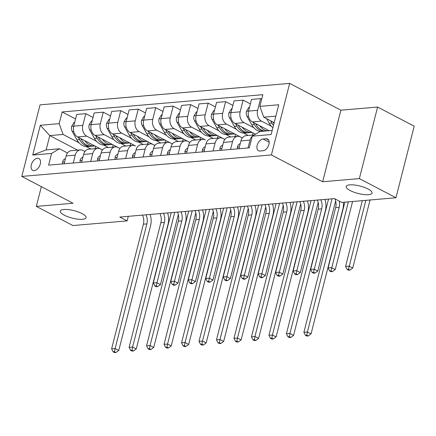 <?xml version="1.0" encoding="UTF-8"?>
<svg xmlns="http://www.w3.org/2000/svg" width="436" height="436" viewBox="0 0 436 436"><rect width="100%" height="100%" fill="white"/><g stroke="black" fill="none" stroke-linecap="round" stroke-linejoin="round"><path stroke-width="0.65" d="M82.104 213.613A13.336 3.831 14.3 0 1 86.077 217.678A13.336 3.831 14.3 0 1 77.815 219.15A13.336 3.831 14.3 0 1 64.206 215.155A13.336 3.831 14.3 0 1 60.233 211.089A13.336 3.831 14.3 0 1 68.501 209.618A13.336 3.831 14.3 0 1 82.104 213.613M368.082 189.006A13.336 3.831 14.3 0 1 372.055 193.066A13.336 3.831 14.3 0 1 363.788 194.538A13.336 3.831 14.3 0 1 350.184 190.543A13.336 3.831 14.3 0 1 346.211 186.483A13.336 3.831 14.3 0 1 354.479 185.011A13.336 3.831 14.3 0 1 368.082 189.006M34.221 170.629A6.665 4.06 -62.4 0 0 39.905 165.2A6.665 4.06 -62.4 0 0 38.891 158.535A6.665 4.06 -62.4 0 0 37.376 158.252A6.665 4.06 -62.4 0 0 31.692 163.68A6.665 4.06 -62.4 0 0 32.705 170.345A6.665 4.06 -62.4 0 0 34.221 170.629M289.657 83.39L40.041 104.869L21.8 176.427L271.415 154.944L289.657 83.39L340.892 110.204L322.656 181.763L359.362 178.602L377.603 107.049L340.892 110.204M377.603 107.049L414.2 126.2L395.959 197.759L359.362 178.602M395.959 197.759L341.77 202.418L334.45 198.593L119.796 217.063L127.116 220.894L128.277 216.332M266.107 138.757L263.028 139.024A6.458 3.935 -62.4 0 0 257.523 144.278A6.458 3.935 -62.4 0 0 258.504 150.742A6.458 3.935 -62.4 0 0 259.976 151.014L263.05 150.747A6.458 3.935 -62.4 0 0 268.56 145.493A6.458 3.935 -62.4 0 0 267.573 139.03A6.458 3.935 -62.4 0 0 266.107 138.757L268.636 140.081M275.835 116.145L263.742 117.18L259.861 106.384L262.843 94.683L62.168 111.948L75.559 118.957M259.861 106.384L278.74 104.76L271.148 134.539L252.27 136.163L260.096 131.492L272.189 130.451M77.592 150.148L49.786 135.596L46.14 149.908L59.421 148.763L51.595 153.434L48.614 165.135L249.288 147.864L252.27 136.163M51.595 153.434L32.716 155.058L40.308 125.274L59.187 123.65L62.168 111.948M41.36 186.663L36.33 206.402L72.926 225.554L127.116 220.894M36.33 206.402L73.035 203.241L21.8 176.427M322.656 181.763L271.415 154.944M59.421 148.763L67.487 152.987M73.221 163.015L75.226 155.145A8.333 6.159 -94.9 0 1 80.366 149.908A8.333 6.159 -94.9 0 1 83.053 150.475L84.971 151.483M90.699 161.511L92.705 153.641A8.333 6.159 -94.9 0 1 97.844 148.404A8.333 6.159 -94.9 0 1 100.531 148.97L102.449 149.979M108.177 160.007L110.183 152.137A8.333 6.159 -94.9 0 1 115.327 146.899A8.333 6.159 -94.9 0 1 118.014 147.466L119.933 148.469M125.661 158.502L127.666 150.633A8.333 6.159 -94.9 0 1 132.806 145.395A8.333 6.159 -94.9 0 1 135.492 145.962L112.57 133.939A8.333 6.159 -94.9 0 1 108.689 123.137L111.671 111.436L120.761 110.657L127.999 114.445M143.139 156.998L145.144 149.128A8.333 6.159 -94.9 0 1 150.289 143.891A8.333 6.159 -94.9 0 1 152.971 144.458L154.889 145.46M160.622 155.494L162.628 147.624A8.333 6.159 -94.9 0 1 167.767 142.387A8.333 6.159 -94.9 0 1 170.454 142.954L172.373 143.956M178.101 153.99L180.106 146.12A8.333 6.159 -94.9 0 1 185.245 140.883A8.333 6.159 -94.9 0 1 187.932 141.449L189.851 142.452M195.579 152.486L197.584 144.616A8.333 6.159 -94.9 0 1 202.729 139.378A8.333 6.159 -94.9 0 1 205.416 139.945L182.493 127.922A8.333 6.159 -94.9 0 1 178.607 117.121L181.589 105.419L190.679 104.64L197.922 108.428M213.062 150.981L215.068 143.112A8.333 6.159 -94.9 0 1 220.207 137.874A8.333 6.159 -94.9 0 1 222.894 138.441L224.813 139.444M230.54 149.477L232.546 141.607A8.333 6.159 -94.9 0 1 237.685 136.37A8.333 6.159 -94.9 0 1 240.372 136.937L242.291 137.94M274.179 122.647L263.742 117.18M271.361 126.282L261.502 121.121A8.333 6.159 -94.9 0 1 257.616 110.324L260.603 98.623L261.693 99.195M269.23 130.707L252.411 121.906A8.333 6.159 -94.9 0 1 248.531 111.104L251.512 99.403L260.603 98.623M253.877 127.786L244.024 122.625A8.333 6.159 -94.9 0 1 240.138 111.829L243.119 100.127L250.362 103.915M255.556 134.206L234.933 123.41A8.333 6.159 -94.9 0 1 231.047 112.608L234.028 100.907L243.119 100.127M248.198 135.465L243.593 133.056M236.399 129.29L226.54 124.129A8.333 6.159 -94.9 0 1 222.66 113.333L225.641 101.632L232.879 105.419M242.307 137.923L217.455 124.914A8.333 6.159 -94.9 0 1 213.569 114.112L216.55 102.411L225.641 101.632M230.72 136.969L226.115 134.561M218.916 130.795L209.062 125.633A8.333 6.159 -94.9 0 1 205.176 114.837L208.163 103.136L215.4 106.924M224.829 139.427L199.971 126.418A8.333 6.159 -94.9 0 1 196.086 115.616L199.072 103.915L208.163 103.136M213.237 138.474L208.637 136.065M201.437 132.299L191.584 127.138A8.333 6.159 -94.9 0 1 187.698 116.341L190.679 104.64M195.759 139.978L191.153 137.569M183.959 133.803L174.1 128.642A8.333 6.159 -94.9 0 1 170.22 117.845L173.201 106.144L180.439 109.932M189.867 142.436L165.01 129.427A8.333 6.159 -94.9 0 1 161.129 118.625L164.11 106.924L173.201 106.144M178.275 141.482L173.675 139.073M166.476 135.307L156.622 130.146A8.333 6.159 -94.9 0 1 152.736 119.35L155.717 107.648L162.96 111.436M172.384 143.94L147.531 130.931A8.333 6.159 -94.9 0 1 143.646 120.129L146.632 108.428L155.717 107.648M160.797 142.986L156.192 140.577M148.998 136.811L139.139 131.65A8.333 6.159 -94.9 0 1 135.258 120.854L138.239 109.153L145.482 112.94M154.905 145.444L130.053 132.435A8.333 6.159 -94.9 0 1 126.168 121.633L129.149 109.932L138.239 109.153M143.319 144.49L138.713 142.082M131.519 138.316L121.66 133.154A8.333 6.159 -94.9 0 1 117.775 122.358L120.761 110.657M125.835 145.995L121.235 143.586M114.036 139.82L104.182 134.659A8.333 6.159 -94.9 0 1 100.296 123.862L103.278 112.161L110.521 115.949M119.944 148.453L95.092 135.443A8.333 6.159 -94.9 0 1 91.206 124.642L94.187 112.94L103.278 112.161M108.357 147.499L103.752 145.09M96.558 141.324L86.699 136.163A8.333 6.159 -94.9 0 1 82.818 125.366L85.799 113.665L93.037 117.453M102.465 149.957L77.608 136.948A8.333 6.159 -94.9 0 1 73.728 126.146L76.709 114.445L85.799 113.665M90.873 149.003L86.274 146.594M79.074 142.828L63.073 134.452L49.786 135.596L40.308 125.274M248.024 147.973L250.03 140.103A8.333 6.159 -94.9 0 1 252.264 136.179M252.302 136.146A8.333 6.159 -94.9 0 1 254.041 135.111M238.933 148.758L240.939 140.888A8.333 6.159 -94.9 0 1 246.078 135.651L254.324 134.937M253.016 132.876L252.449 135.1M221.45 150.262L223.455 142.392A8.333 6.159 -94.9 0 1 228.6 137.155L237.685 136.37M235.538 134.381L234.971 136.604M203.972 151.766L205.977 143.896A8.333 6.159 -94.9 0 1 211.117 138.659L220.207 137.874M218.055 135.885L217.488 138.108M186.494 153.27L188.499 145.401A8.333 6.159 -94.9 0 1 193.639 140.163L202.729 139.378M200.576 137.389L200.01 139.613M169.01 154.775L171.016 146.905A8.333 6.159 -94.9 0 1 176.155 141.667L185.245 140.883M183.098 138.893L182.531 141.117M151.532 156.279L153.537 148.409A8.333 6.159 -94.9 0 1 158.677 143.172L167.767 142.387M165.615 140.397L165.048 142.621M134.048 157.783L136.054 149.913A8.333 6.159 -94.9 0 1 141.199 144.676L150.289 143.891M148.136 141.902L147.57 144.125M116.57 159.287L118.576 151.417A8.333 6.159 -94.9 0 1 123.715 146.18L132.806 145.395M130.658 143.406L130.091 145.629M99.092 160.791L101.098 152.922A8.333 6.159 -94.9 0 1 106.237 147.684L115.327 146.899M113.175 144.91L112.608 147.134M81.608 162.296L83.614 154.426A8.333 6.159 -94.9 0 1 88.759 149.188L97.844 148.404M59.187 123.65L63.073 134.452M95.697 146.414L95.13 148.638M64.13 163.8L66.136 155.93A8.333 6.159 -94.9 0 1 71.275 150.693L80.366 149.908M32.716 155.058L46.14 149.908M339.252 201.1A10.42 7.701 -94.9 0 1 339.164 207.356L307.391 331.998L311.053 333.911L342.821 209.269A15.625 11.549 85.1 0 0 343.328 202.288M334.919 198.832A10.42 7.701 -94.9 0 1 335.666 207.656L303.897 332.297L307.391 331.998L306.802 335.175L305.402 335.295L306.868 336.063L308.263 335.943L306.802 335.175M308.263 335.943L311.053 333.911M303.897 332.297L305.402 335.295M266.652 118.706L269.23 123.312A15.941 11.783 85.1 0 0 272.887 127.721M270.593 120.767L271.89 123.083A15.941 11.783 85.1 0 0 273.47 125.421M273.944 123.573A15.941 11.783 -94.9 0 1 273.568 122.936L273.083 122.069M362.343 200.653L345.574 266.434L349.067 266.134L352.729 268.047L370.077 199.982M365.837 200.347L348.478 269.312L347.078 269.432L348.544 270.2L349.939 270.08L348.478 269.312M349.939 270.08L352.729 268.047M345.574 266.434L347.078 269.432M237.549 148.878L237.337 146.981A5.521 4.082 -94.9 0 1 240.154 143.706L240.225 143.689M320.809 199.764A10.42 7.701 -94.9 0 1 321.681 208.86L289.913 333.502L293.57 335.415L325.343 210.773A15.625 11.549 85.1 0 0 324.934 199.41M317.315 200.064A10.42 7.701 -94.9 0 1 318.187 209.16L286.414 333.802L289.913 333.502L289.319 336.679L287.923 336.799L289.384 337.568L290.785 337.448L289.319 336.679M290.785 337.448L293.57 335.415M286.414 333.802L287.923 336.799M220.066 150.382L219.858 148.485A5.521 4.082 -94.9 0 1 222.676 145.21L222.742 145.193M303.331 201.269A10.42 7.701 -94.9 0 1 304.203 210.365L272.429 335.006L276.092 336.919L307.865 212.278A15.625 11.549 85.1 0 0 307.456 200.914M299.832 201.568A10.42 7.701 -94.9 0 1 300.709 210.664L268.936 335.306L272.429 335.006L271.841 338.183L270.44 338.303L271.906 339.072L273.307 338.952L271.841 338.183M273.307 338.952L276.092 336.919M268.936 335.306L270.44 338.303M202.587 151.886L202.38 149.989A5.521 4.082 -94.9 0 1 205.198 146.714L205.263 146.698M285.847 202.773A10.42 7.701 -94.9 0 1 286.725 211.869L254.951 336.51L258.613 338.429L290.381 213.782A15.625 11.549 85.1 0 0 289.978 202.418M282.354 203.072A10.42 7.701 -94.9 0 1 283.226 212.169L251.458 336.81L254.951 336.51L254.362 339.688L252.962 339.808L254.428 340.576L255.823 340.456L254.362 339.688M255.823 340.456L258.613 338.429M251.458 336.81L252.962 339.808M249.485 107.349L248.793 107.409L246.411 111.393A5.521 4.082 85.1 0 0 247.092 116.499L251.752 124.816A15.941 11.783 85.1 0 0 260.346 131.47M259.692 125.715A15.941 11.783 85.1 0 0 267.339 130.871M253.114 122.271L254.411 124.587A15.941 11.783 85.1 0 0 263.001 131.241M264.679 131.1A15.941 11.783 -94.9 0 1 256.085 124.44L255.6 123.573M344.86 202.157L328.09 267.938L331.589 267.639L335.246 269.552L352.599 201.487M348.359 201.852L330.995 270.816L329.6 270.936L331.06 271.704L332.461 271.584L330.995 270.816M332.461 271.584L335.246 269.552M328.09 267.938L329.6 270.936M232.007 108.853L231.314 108.913L228.927 112.897A5.521 4.082 85.1 0 0 229.614 118.003L234.274 126.32A15.941 11.783 85.1 0 0 244.934 133.045L247.594 132.816A15.941 11.783 85.1 0 0 248.427 132.702M242.209 127.219A15.941 11.783 85.1 0 0 251.926 132.44A15.941 11.783 85.1 0 0 252.15 132.419M235.631 123.775L236.928 126.091A15.941 11.783 85.1 0 0 247.594 132.816M251.926 132.44L249.272 132.669A15.941 11.783 -94.9 0 1 238.606 125.944L238.121 125.078M328.542 199.099L310.612 269.443L314.111 269.143L317.768 271.056L335.644 200.931M332.041 198.8L313.517 272.32L312.116 272.44L313.582 273.209L314.983 273.089L313.517 272.32M314.983 273.089L317.768 271.056M310.612 269.443L312.116 272.44M214.528 110.357L213.831 110.417L211.449 114.401A5.521 4.082 85.1 0 0 212.13 119.508L216.79 127.824A15.941 11.783 85.1 0 0 227.456 134.55L230.11 134.321A15.941 11.783 85.1 0 0 230.949 134.206M224.731 128.724A15.941 11.783 85.1 0 0 234.448 133.945A15.941 11.783 85.1 0 0 234.672 133.923M218.153 125.279L219.45 127.595A15.941 11.783 85.1 0 0 230.11 134.321M234.448 133.945L231.789 134.174A15.941 11.783 -94.9 0 1 221.128 127.448L220.643 126.582M311.064 200.604L293.134 270.947L296.627 270.647L300.29 272.56L318.166 202.435M314.558 200.304L296.039 273.824L294.638 273.944L296.104 274.713L297.499 274.593L296.039 273.824M297.499 274.593L300.29 272.56M293.134 270.947L294.638 273.944M185.104 153.39L184.897 151.494A5.521 4.082 -94.9 0 1 187.714 148.218L187.714 148.218M268.369 204.277A10.42 7.701 -94.9 0 1 269.241 213.373L237.473 338.014L241.13 339.933L272.903 215.286A15.625 11.549 85.1 0 0 272.495 203.923M264.875 204.577A10.42 7.701 -94.9 0 1 265.747 213.673L233.974 338.314L237.473 338.014L236.879 341.192L235.484 341.312L236.944 342.08L238.345 341.96L236.879 341.192M238.345 341.96L241.13 339.933M233.974 338.314L235.484 341.312M197.045 111.861L196.353 111.921L193.965 115.905A5.521 4.082 85.1 0 0 194.652 121.012L199.312 129.329A15.941 11.783 85.1 0 0 209.972 136.054L212.632 135.825A15.941 11.783 85.1 0 0 213.466 135.71M207.253 130.228A15.941 11.783 85.1 0 0 216.965 135.449A15.941 11.783 85.1 0 0 217.188 135.427M200.669 126.783L201.966 129.1A15.941 11.783 85.1 0 0 212.632 135.825M216.965 135.449L214.31 135.678A15.941 11.783 -94.9 0 1 203.645 128.952L203.16 128.086M293.581 202.108L275.65 272.451L279.149 272.151L282.806 274.064L300.682 203.939M297.08 201.808L278.555 275.329L277.16 275.448L278.62 276.217L280.021 276.097L278.555 275.329M280.021 276.097L282.806 274.064M275.65 272.451L277.16 275.448M167.626 154.894L167.419 152.998A5.521 4.082 -94.9 0 1 170.236 149.722L170.236 149.722M250.891 205.781A10.42 7.701 -94.9 0 1 251.763 214.877L219.989 339.519L223.652 341.437L255.42 216.79A15.625 11.549 85.1 0 0 255.016 205.427M247.392 206.081A10.42 7.701 -94.9 0 1 248.264 215.177L216.496 339.818L219.989 339.519L219.401 342.696L218 342.816L219.466 343.584L220.861 343.464L219.401 342.696M220.861 343.464L223.652 341.437M216.496 339.818L218 342.816M150.148 156.399L149.935 154.502A5.521 4.082 -94.9 0 1 152.758 151.227L152.758 151.227M233.407 207.285A10.42 7.701 -94.9 0 1 234.279 216.381L202.511 341.023L206.168 342.941L237.942 218.294A15.625 11.549 85.1 0 0 237.538 206.931M229.914 207.585A10.42 7.701 -94.9 0 1 230.786 216.681L199.012 341.323L202.511 341.023L201.917 344.2L200.522 344.32L201.982 345.089L203.383 344.969L201.917 344.2M203.383 344.969L206.168 342.941M199.012 341.323L200.522 344.32M132.664 157.903L132.457 156.006A5.521 4.082 -94.9 0 1 135.274 152.731L135.34 152.714M215.929 208.79A10.42 7.701 -94.9 0 1 216.801 217.886L185.033 342.527L188.69 344.445L220.463 219.799A15.625 11.549 85.1 0 0 220.055 208.435M212.43 209.089A10.42 7.701 -94.9 0 1 213.308 218.185L181.534 342.827L185.033 342.527L184.439 345.704L183.038 345.824L184.504 346.593L185.905 346.473L184.439 345.704M185.905 346.473L188.69 344.445M181.534 342.827L183.038 345.824M115.186 159.407L114.979 157.51A5.521 4.082 -94.9 0 1 117.796 154.235L117.862 154.219M198.451 210.294A10.42 7.701 -94.9 0 1 199.323 219.39L167.549 344.031L171.212 345.95L202.98 221.303A15.625 11.549 85.1 0 0 202.577 209.939M194.952 210.593A10.42 7.701 -94.9 0 1 195.824 219.69L164.056 344.331L167.549 344.031L166.961 347.209L165.56 347.329L167.026 348.097L168.421 347.977L166.961 347.209M168.421 347.977L171.212 345.95M164.056 344.331L165.56 347.329M97.702 160.911L97.495 159.015A5.521 4.082 -94.9 0 1 100.313 155.739L100.313 155.739M180.967 211.798A10.42 7.701 -94.9 0 1 181.839 220.894L150.071 345.535L153.728 347.454L185.502 222.807A15.625 11.549 85.1 0 0 185.093 211.444M177.474 212.098A10.42 7.701 -94.9 0 1 178.346 221.194L146.572 345.835L150.071 345.535L149.477 348.713L148.082 348.833L149.543 349.601L150.943 349.481L149.477 348.713M150.943 349.481L153.728 347.454M146.572 345.835L148.082 348.833M179.567 113.365L178.869 113.425L176.487 117.409A5.521 4.082 85.1 0 0 177.169 122.516L181.828 130.833A15.941 11.783 85.1 0 0 192.494 137.558L195.148 137.329A15.941 11.783 85.1 0 0 195.987 137.215M189.769 131.732A15.941 11.783 85.1 0 0 199.486 136.953A15.941 11.783 85.1 0 0 199.71 136.931M183.191 128.288L184.488 130.604A15.941 11.783 85.1 0 0 195.148 137.329M199.486 136.953L196.827 137.182A15.941 11.783 -94.9 0 1 186.167 130.457L185.681 129.59M276.102 203.612L258.172 273.955L261.665 273.655L265.328 275.568L283.204 205.443M279.596 203.312L261.077 276.833L259.676 276.953L261.142 277.721L262.537 277.601L261.077 276.833M262.537 277.601L265.328 275.568M258.172 273.955L259.676 276.953M162.088 114.87L161.391 114.93L159.009 118.914A5.521 4.082 85.1 0 0 159.69 124.02L164.35 132.337A15.941 11.783 85.1 0 0 175.016 139.062L177.67 138.833A15.941 11.783 85.1 0 0 178.504 138.719M172.291 133.236A15.941 11.783 85.1 0 0 182.008 138.457A15.941 11.783 85.1 0 0 182.226 138.435M165.713 129.792L167.01 132.108A15.941 11.783 85.1 0 0 177.67 138.833M182.008 138.457L179.349 138.686A15.941 11.783 -94.9 0 1 168.688 131.961L168.198 131.094M258.624 205.116L240.694 275.459L244.187 275.16L247.85 277.073L265.72 206.947M262.118 204.816L243.593 278.337L242.198 278.457L243.664 279.225L245.059 279.105L243.593 278.337M245.059 279.105L247.85 277.073M240.694 275.459L242.198 278.457M144.605 116.374L143.913 116.434L141.526 120.418A5.521 4.082 85.1 0 0 142.212 125.524L146.872 133.841A15.941 11.783 85.1 0 0 157.532 140.566L160.192 140.338A15.941 11.783 85.1 0 0 161.026 140.223M154.807 134.74A15.941 11.783 85.1 0 0 164.525 139.961A15.941 11.783 85.1 0 0 164.748 139.94M148.229 131.296L149.526 133.612A15.941 11.783 85.1 0 0 160.192 140.338M164.525 139.961L161.87 140.19A15.941 11.783 -94.9 0 1 151.205 133.465L150.72 132.599M241.141 206.62L223.21 276.964L226.709 276.664L230.366 278.577L248.242 208.452M244.64 206.321L226.115 279.841L224.72 279.961L226.18 280.73L227.581 280.61L226.115 279.841M227.581 280.61L230.366 278.577M223.21 276.964L224.72 279.961M127.127 117.878L126.429 117.938L124.047 121.922A5.521 4.082 85.1 0 0 124.729 127.029L129.388 135.345A15.941 11.783 85.1 0 0 140.054 142.071L142.708 141.842A15.941 11.783 85.1 0 0 143.548 141.727M137.329 136.245A15.941 11.783 85.1 0 0 147.046 141.466A15.941 11.783 85.1 0 0 147.27 141.444M130.751 132.8L132.048 135.116A15.941 11.783 85.1 0 0 142.708 141.842M147.046 141.466L144.387 141.695A15.941 11.783 -94.9 0 1 133.727 134.969L133.242 134.103M223.663 208.125L205.732 278.468L209.226 278.168L212.888 280.081L230.764 209.956M227.156 207.825L208.637 281.345L207.236 281.465L208.702 282.234L210.098 282.114L208.637 281.345M210.098 282.114L212.888 280.081M205.732 278.468L207.236 281.465M109.643 119.382L108.951 119.442L106.569 123.426A5.521 4.082 85.1 0 0 107.251 128.533L111.91 136.85A15.941 11.783 85.1 0 0 122.571 143.575L125.23 143.346A15.941 11.783 85.1 0 0 126.064 143.231M119.851 137.749A15.941 11.783 85.1 0 0 129.563 142.97A15.941 11.783 85.1 0 0 129.786 142.948M113.267 134.304L114.564 136.621A15.941 11.783 85.1 0 0 125.23 143.346M129.563 142.97L126.909 143.199A15.941 11.783 -94.9 0 1 116.243 136.473L115.758 135.607M206.179 209.629L188.248 279.972L191.747 279.672L195.404 281.585L213.28 211.46M209.678 209.329L191.153 282.85L189.758 282.969L191.219 283.738L192.619 283.618L191.153 282.85M192.619 283.618L195.404 281.585M188.248 279.972L189.758 282.969M80.224 162.415L80.017 160.519A5.521 4.082 -94.9 0 1 82.835 157.243L82.835 157.243M163.489 213.302A10.42 7.701 -94.9 0 1 164.361 222.398L132.588 347.04L136.25 348.958L168.018 224.311A15.625 11.549 85.1 0 0 167.615 212.948M159.99 213.602A10.42 7.701 -94.9 0 1 160.862 222.698L129.094 347.339L132.588 347.04L131.999 350.217L130.598 350.337L132.064 351.105L133.46 350.985L131.999 350.217M133.46 350.985L136.25 348.958M129.094 347.339L130.598 350.337M92.165 120.886L91.473 120.946L89.086 124.93A5.521 4.082 85.1 0 0 89.767 130.037L94.432 138.354A15.941 11.783 85.1 0 0 105.092 145.079L107.752 144.85A15.941 11.783 85.1 0 0 108.586 144.736M102.367 139.253A15.941 11.783 85.1 0 0 112.085 144.474A15.941 11.783 85.1 0 0 112.308 144.452M95.789 135.809L97.086 138.125A15.941 11.783 85.1 0 0 107.752 144.85M112.085 144.474L109.425 144.703A15.941 11.783 -94.9 0 1 98.765 137.978L98.28 137.111M188.701 211.133L170.77 281.476L174.269 281.176L177.926 283.089L195.802 212.964M192.2 210.833L173.675 284.354L172.275 284.474L173.741 285.242L175.141 285.122L173.675 284.354M175.141 285.122L177.926 283.089M170.77 281.476L172.275 284.474M62.746 163.92L62.533 162.023A5.521 4.082 -94.9 0 1 65.356 158.748L65.356 158.748M146.006 214.806A10.42 7.701 -94.9 0 1 146.883 223.902L115.109 348.544L118.772 350.462L150.54 225.815A15.625 11.549 85.1 0 0 150.137 214.452M142.512 215.106A10.42 7.701 -94.9 0 1 143.384 224.202L111.616 348.844L115.109 348.544L114.515 351.721L113.12 351.841L114.581 352.61L115.981 352.49L114.515 351.721M115.981 352.49L118.772 350.462M111.616 348.844L113.12 351.841M74.687 122.391L73.989 122.451L71.608 126.435A5.521 4.082 85.1 0 0 72.289 131.541L76.949 139.858A15.941 11.783 85.1 0 0 87.614 146.583L90.268 146.354A15.941 11.783 85.1 0 0 91.102 146.24M84.889 140.757A15.941 11.783 85.1 0 0 94.607 145.978A15.941 11.783 85.1 0 0 94.83 145.956M78.311 137.313L79.608 139.629A15.941 11.783 85.1 0 0 90.268 146.354M94.607 145.978L91.947 146.207A15.941 11.783 -94.9 0 1 81.287 139.482L80.796 138.615M171.223 212.637L153.292 282.98L156.786 282.681L160.448 284.594L178.319 214.468M174.716 212.337L156.197 285.858L154.796 285.978L156.262 286.746L157.658 286.626L156.197 285.858M157.658 286.626L160.448 284.594M153.292 282.98L154.796 285.978M252.411 121.906L261.502 121.121M234.933 123.41L244.024 122.625M217.455 124.914L226.54 124.129M199.971 126.418L209.062 125.633M182.493 127.922L191.584 127.138M165.01 129.427L174.1 128.642M147.531 130.931L156.622 130.146M130.053 132.435L139.139 131.65M112.57 133.939L121.66 133.154M95.092 135.443L104.182 134.659M77.608 136.948L86.699 136.163M248.531 111.104L257.616 110.324M240.939 140.888L250.03 140.103M223.455 142.392L232.546 141.607M231.047 112.608L240.138 111.829M205.977 143.896L215.068 143.112M211.509 114.303L222.66 113.333M188.499 145.401L197.584 144.616M194.025 115.807L205.176 114.837M171.016 146.905L180.106 146.12M178.607 117.121L187.698 116.341M153.537 148.409L162.628 147.624M161.129 118.625L170.22 117.845M136.054 149.913L145.144 149.128M143.646 120.129L152.736 119.35M118.576 151.417L127.666 150.633M124.107 121.824L135.258 120.854M101.098 152.922L110.183 152.137M108.689 123.137L117.775 122.358M83.614 154.426L92.705 153.641M91.206 124.642L100.296 123.862M66.136 155.93L75.226 155.145M73.728 126.146L82.818 125.366M269.17 142.24L263.028 139.024M339.164 207.356L335.666 207.656M271.89 123.083L269.23 123.312M274.119 122.887L273.568 122.936M237.348 147.074L239.408 146.894M321.681 208.86L318.187 209.16M219.869 148.578L221.924 148.398M304.203 210.365L300.709 210.664M202.386 150.082L204.446 149.902M286.725 211.869L283.226 212.169M248.525 111.115L246.465 111.294M254.411 124.587L251.752 124.816M257.093 124.353L256.085 124.44M248.52 116.374L247.092 116.499M231.047 112.619L228.987 112.799M236.928 126.091L234.274 126.32M239.609 125.857L238.606 125.944M231.042 117.878L229.614 118.003M219.45 127.595L216.79 127.824M222.131 127.361L221.128 127.448M213.558 119.382L212.13 119.508M184.908 151.586L186.968 151.406M269.241 213.373L265.747 213.673M201.966 129.1L199.312 129.329M204.653 128.865L203.645 128.952M196.08 120.886L194.652 121.012M167.429 153.09L169.484 152.911M251.763 214.877L248.264 215.177M149.946 154.595L152.006 154.415M234.279 216.381L230.786 216.681M132.468 156.099L134.522 155.919M216.801 217.886L213.308 218.185M114.984 157.603L117.044 157.423M199.323 219.39L195.824 219.69M97.506 159.107L99.566 158.927M181.839 220.894L178.346 221.194M178.607 117.137L176.547 117.311M184.488 130.604L181.828 130.833M187.169 130.369L186.167 130.457M178.602 122.391L177.169 122.516M161.124 118.641L159.064 118.815M167.01 132.108L164.35 132.337M169.691 131.874L168.688 131.961M161.118 123.895L159.69 124.02M143.646 120.145L141.586 120.32M149.526 133.612L146.872 133.841M152.213 133.378L151.205 133.465M143.64 125.399L142.212 125.524M132.048 135.116L129.388 135.345M134.729 134.882L133.727 134.969M126.162 126.903L124.729 127.029M108.684 123.154L106.624 123.328M114.564 136.621L111.91 136.85M117.251 136.386L116.243 136.473M108.678 128.407L107.251 128.533M80.028 160.612L82.082 160.432M164.361 222.398L160.862 222.698M91.206 124.658L89.146 124.832M97.086 138.125L94.432 138.354M99.768 137.89L98.765 137.978M91.2 129.912L89.767 130.037M62.544 162.116L64.604 161.936M146.883 223.902L143.384 224.202M73.722 126.162L71.668 126.336M79.608 139.629L76.949 139.858M82.29 139.395L81.287 139.482M73.717 131.416L72.289 131.541"/></g></svg>
